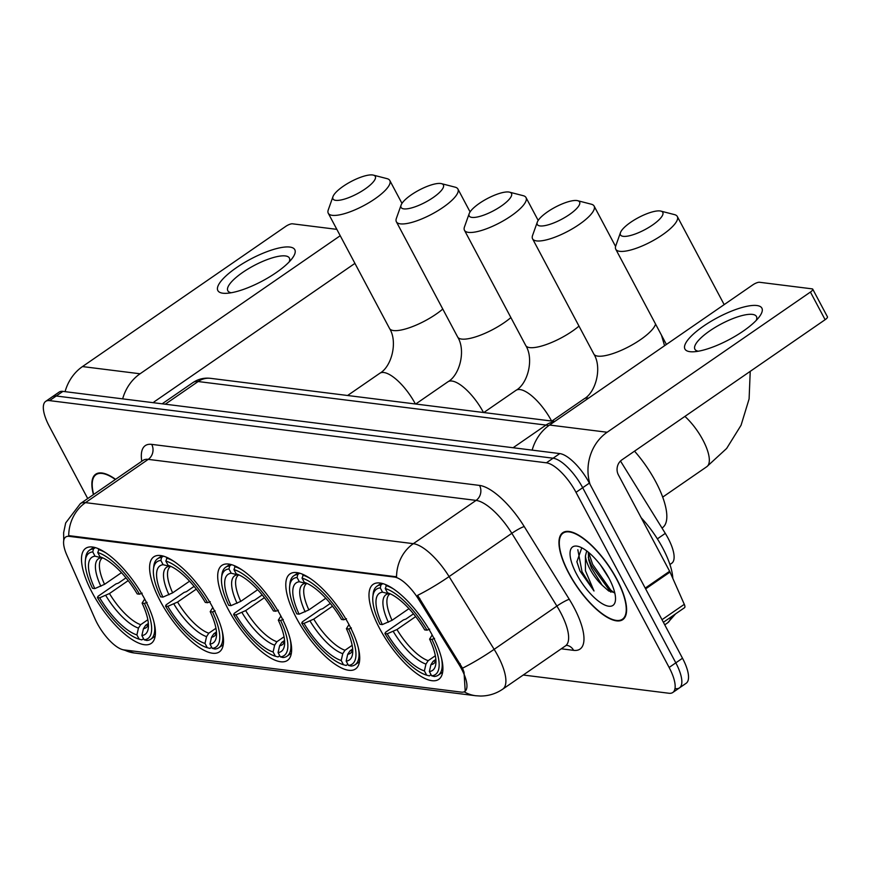 <?xml version="1.0" encoding="UTF-8"?>
<svg xmlns="http://www.w3.org/2000/svg" width="871" height="871" viewBox="0 0 871 871"><rect width="100%" height="100%" fill="white"/><g stroke="black" fill="none" stroke-linecap="round" stroke-linejoin="round"><path stroke-width="1.31" d="M144.76 599.15A57.726 20.784 -124.6 0 0 85.685 548.338A57.726 20.784 -124.6 0 0 92.141 592.563A57.726 20.784 -124.6 0 0 151.227 643.386A57.726 20.784 -124.6 0 0 144.76 599.15M349.064 624.725A57.726 20.784 -124.6 0 0 289.989 573.913A57.726 20.784 -124.6 0 0 296.456 618.138A57.726 20.784 -124.6 0 0 355.531 668.961A57.726 20.784 -124.6 0 0 349.064 624.725M280.963 616.2A57.726 20.784 -124.6 0 0 221.887 565.388A57.726 20.784 -124.6 0 0 228.354 609.613A57.726 20.784 -124.6 0 0 287.43 660.436A57.726 20.784 -124.6 0 0 280.963 616.2M212.862 607.675A57.726 20.784 -124.6 0 0 153.786 556.863A57.726 20.784 -124.6 0 0 160.253 601.088A57.726 20.784 -124.6 0 0 219.329 651.911A57.726 20.784 -124.6 0 0 212.862 607.675M432.256 635.144A57.726 20.784 -124.6 0 0 373.18 584.332A57.726 20.784 -124.6 0 0 379.647 628.557A57.726 20.784 -124.6 0 0 438.723 679.369A57.726 20.784 -124.6 0 0 432.256 635.144M620.49 461.02L665.302 533.379A32.673 11.759 55.4 0 1 668.079 538.213A32.673 11.759 55.4 0 1 671.737 563.254L669.93 564.506M461.521 668.917A29.407 10.583 -124.6 0 0 459.017 664.573L418.592 599.281A29.407 10.583 -124.6 0 0 394.454 577.07L69.179 536.351A29.407 10.583 -124.6 0 0 65.717 537.026A29.407 10.583 -124.6 0 0 66.915 555.263L95.091 619.02A29.407 10.583 -124.6 0 0 123.824 649.875L461.358 692.129A29.407 10.583 -124.6 0 0 464.82 691.454A29.407 10.583 -124.6 0 0 461.521 668.917M616.853 579.182A52.826 19.02 -124.6 0 0 562.786 532.682A52.826 19.02 -124.6 0 0 568.709 573.151A52.826 19.02 -124.6 0 0 622.765 619.651A52.826 19.02 -124.6 0 0 616.853 579.182M115.593 479.333A52.826 19.02 -124.6 0 0 95.701 474.216A52.826 19.02 -124.6 0 0 93.426 494.619M69.179 536.351L69.996 535.785L68.711 535.774A38.117 33.86 -82.9 0 1 85.489 502.632L413.344 543.667A43.572 15.689 55.4 0 1 449.088 576.591A38.117 4.823 148.2 0 1 417.601 595.35L462.501 668.177L464.014 672.129L465.212 691.182M675.624 688.634A32.673 11.759 -124.6 0 0 679.467 687.883L686.163 683.267A32.673 11.759 -124.6 0 0 682.505 658.236L589.384 483.1A32.673 11.759 -124.6 0 0 559.792 453.584L62.93 391.384L56.234 396A32.673 11.759 -124.6 0 0 52.391 396.751A32.673 11.759 -124.6 0 1 56.234 396L553.096 458.2L56.234 396L49.538 400.616A32.673 11.759 -124.6 0 0 45.695 401.368A32.673 11.759 -124.6 0 0 49.353 426.398L87.721 498.56M589.384 483.1L582.688 487.716A32.673 11.759 -124.6 0 0 553.096 458.2A32.673 11.759 -124.6 0 1 582.688 487.716L675.809 662.842L582.688 487.716L576.003 492.333A32.673 11.759 -124.6 0 0 546.4 462.817L49.538 400.616M679.467 687.883A32.673 11.759 -124.6 0 0 675.809 662.842A32.673 11.759 -124.6 0 1 679.467 687.883L672.782 692.499A32.673 11.759 -124.6 0 0 669.124 667.458L576.003 492.333M69.996 535.785L396.555 576.82A38.117 33.86 97.1 0 1 413.344 543.667L476.078 500.4L148.233 459.365A43.572 15.689 -124.6 0 0 143.094 460.367L143.976 459.877M523.242 675.014L668.928 693.251A32.673 11.759 -124.6 0 0 672.782 692.499M62.93 391.384A32.673 11.759 -124.6 0 0 59.076 392.135L45.695 401.368M568.948 573.183A52.282 18.824 -124.6 0 0 622.46 619.205A52.282 18.824 -124.6 0 0 616.603 579.15A52.282 18.824 -124.6 0 0 563.091 533.128A52.282 18.824 -124.6 0 0 568.948 573.183M672.804 578.344A54.459 19.608 -124.6 0 0 662.766 548.12A54.459 19.608 -124.6 0 0 641.165 517.722M581.774 547.794L576.885 561.784L579.955 570.973L594.011 590.995L585.432 570.734L585.432 555.938A24.617 8.862 -124.6 0 0 589.928 568.992A24.617 8.862 -124.6 0 0 602.166 585.214L591.387 567.979L588.709 559.911L588.273 552.138M585.432 555.938L586.716 550.918M609.188 578.627L600.609 565.192M608.96 578.192A35.504 12.782 -124.6 0 0 578.235 546.4A35.504 12.782 -124.6 0 0 576.591 574.141A35.504 12.782 -124.6 0 0 600.511 602.612A35.504 12.782 -124.6 0 0 615.438 600.337A35.504 12.782 -124.6 0 0 608.96 578.192M602.166 585.214L608.698 590.995L614.708 592.639M594.011 590.995L582.002 571.681L577.832 549.753M614.186 592.792L610.68 590.015L592.628 564.354L588.589 552.399M579.955 570.973L576.842 561.588M610.8 592.16L591.3 565.268L588.252 557.244M756.866 305.525A43.572 12.423 152 0 1 759.381 316.728A43.572 12.423 152 0 1 693.447 351.786A43.572 12.423 152 0 1 689.952 351.677A43.572 12.423 152 0 1 703.55 326.113A43.572 12.423 152 0 1 756.866 305.525M756.224 320.419A34.851 9.94 -28 0 0 756.453 316.5A34.851 9.94 -28 0 0 752.446 314.398A34.851 9.94 -28 0 0 715.2 327.376A34.851 9.94 -28 0 0 694.895 349.227A34.851 9.94 -28 0 0 698.281 351.22M590.048 484.341A43.572 38.705 -82.9 0 1 607.152 432.245L810.422 292.057A5.444 1.557 -28 0 0 812.752 289.183A5.444 1.557 -28 0 0 812.12 288.856L759.501 282.269A5.444 1.557 -28 0 0 752.838 284.85L549.568 425.037L607.152 432.245M532.17 450.122A43.572 38.705 -82.9 0 1 549.568 425.037M812.752 289.183L827.45 316.837A5.444 1.557 152 0 1 825.12 319.701L621.85 459.899A10.888 9.679 97.1 0 0 618.388 474.88L669.636 571.267A5.444 1.96 55.4 0 1 670.017 572.062L684.29 604.332A5.444 1.96 55.4 0 1 684.508 607.718L663.386 622.286M115.364 479.496A52.282 18.824 -124.6 0 0 96.017 474.662A52.282 18.824 -124.6 0 0 93.654 494.467M660.044 210.956A23.963 6.837 -28 0 0 637.55 218.088A23.963 6.837 -28 0 0 620.479 232.59A23.963 6.837 -28 0 0 623.233 236.335A23.963 6.837 -28 0 0 651.78 225.535A23.963 6.837 -28 0 0 660.882 211.109A23.963 6.837 -28 0 0 660.044 210.956M660.882 211.109L674.535 214.625A34.851 9.94 152 0 1 677.311 216.498A34.851 9.94 152 0 1 657.006 238.349A34.851 9.94 152 0 1 619.771 251.327A34.851 9.94 152 0 1 615.764 249.226A34.851 9.94 152 0 1 615.764 245.872L620.479 232.59M382.304 624.583L380.006 624.3A51.846 18.661 -124.6 0 1 372.864 596.57A51.846 18.661 -124.6 0 1 380.268 587.903L382.532 592.171A46.838 16.865 -124.6 0 0 382.304 624.583L392.048 620.304L408.967 608.644M431.047 674.687L429.327 675.874L426.67 675.177A51.846 18.661 -124.6 0 1 384.906 633.522L385.581 632.237L403.48 619.891L405.864 619.096L413.485 613.848M661.993 528.033L662.472 527.706A59.903 21.568 -124.6 0 0 655.765 481.805A59.903 21.568 -124.6 0 0 634.524 451.156M380.268 587.903L380.954 584.898A54.024 19.445 -124.6 0 0 376.947 586.227A54.024 19.445 -124.6 0 0 373.147 593.924L372.864 596.57M380.954 584.898L382.837 583.603M386.637 585.029L385.232 588.524A51.846 18.661 -124.6 0 1 426.997 630.179L429.664 629.156M393.736 589.112A54.024 19.445 -124.6 0 0 385.918 585.519M384.906 633.522L387.203 633.805A46.838 16.865 -124.6 0 0 424.395 670.91L426.67 675.177M426.997 630.179L424.7 629.896A46.838 16.865 -124.6 0 0 387.497 592.792L385.232 588.524M424.395 670.91L425.952 664.072L428.184 660.675L435.337 655.743M415.685 616.603L396.958 629.526L387.203 633.805M392.048 620.304A40.295 14.513 -124.6 0 1 389.816 594.022L382.532 592.171M434.564 638.367L431.896 639.401A51.846 18.661 -124.6 0 1 431.635 675.798L434.291 676.495A54.024 19.445 -124.6 0 0 438.298 675.167A54.024 19.445 -124.6 0 0 441.564 658.454M431.635 675.798L429.359 671.53A46.838 16.865 -124.6 0 0 435.838 663.724A46.838 16.865 -124.6 0 0 429.599 639.107L431.896 639.401M435.848 659.434L433.148 661.296L430.916 664.693L429.359 671.53M429.599 639.107L432.179 634.992M576.852 200.537A23.963 6.837 -28 0 0 554.359 207.668A23.963 6.837 -28 0 0 537.287 222.181A23.963 6.837 -28 0 0 540.042 225.927A23.963 6.837 -28 0 0 568.589 215.126A23.963 6.837 -28 0 0 577.691 200.7A23.963 6.837 -28 0 0 576.852 200.537M577.691 200.7L591.344 204.217A34.851 9.94 152 0 1 594.12 206.089A34.851 9.94 152 0 1 573.815 227.93A34.851 9.94 152 0 1 536.58 240.908A34.851 9.94 152 0 1 532.573 238.817A34.851 9.94 152 0 1 532.573 235.464L537.287 222.181M299.112 614.175L296.815 613.881A51.846 18.661 -124.6 0 1 289.673 586.15A51.846 18.661 -124.6 0 1 297.076 577.495L299.341 581.763A46.838 16.865 -124.6 0 0 299.112 614.175L308.867 609.896L325.776 598.235M347.856 664.268L346.135 665.455L343.479 664.758A51.846 18.661 -124.6 0 1 301.714 623.103L302.389 621.829L320.288 609.482L322.673 608.687L330.294 603.429M297.076 577.495L297.762 574.49A54.024 19.445 -124.6 0 0 293.756 575.807A54.024 19.445 -124.6 0 0 289.956 583.516L289.673 586.15M297.762 574.49L299.646 573.183M303.446 574.61L302.041 578.115A51.846 18.661 -124.6 0 1 343.805 619.771L346.473 618.737M310.544 578.692A54.024 19.445 -124.6 0 0 302.727 575.11M301.714 623.103L304.012 623.396A46.838 16.865 -124.6 0 0 341.203 660.49L343.479 664.758M343.805 619.771L341.508 619.477A46.838 16.865 -124.6 0 0 304.306 582.383L302.041 578.115M341.203 660.49L342.76 653.664L344.992 650.256L352.145 645.324M332.493 606.194L313.767 619.107L304.012 623.396M308.867 609.896A40.295 14.513 -124.6 0 1 306.625 583.603L299.341 581.763M351.372 627.958L348.705 628.982A51.846 18.661 -124.6 0 1 348.444 665.379L351.1 666.075A54.024 19.445 -124.6 0 0 355.107 664.758A54.024 19.445 -124.6 0 0 358.373 648.046M348.444 665.379L346.168 661.111A46.838 16.865 -124.6 0 0 352.646 653.315A46.838 16.865 -124.6 0 0 346.408 628.699L348.705 628.982M352.657 649.015L349.957 650.887L347.725 654.284L346.168 661.111M346.408 628.699L348.988 624.572M508.751 192.012A23.963 6.837 -28 0 0 486.258 199.143A23.963 6.837 -28 0 0 469.186 213.656A23.963 6.837 -28 0 0 471.94 217.402A23.963 6.837 -28 0 0 500.487 206.601A23.963 6.837 -28 0 0 509.589 192.175A23.963 6.837 -28 0 0 508.751 192.012M509.589 192.175L523.242 195.692A34.851 9.94 152 0 1 526.019 197.565A34.851 9.94 152 0 1 505.713 219.405A34.851 9.94 152 0 1 468.478 232.383A34.851 9.94 152 0 1 464.472 230.292A34.851 9.94 152 0 1 464.472 226.939L469.186 213.656M231.011 605.65L228.714 605.356A51.846 18.661 -124.6 0 1 221.572 577.625A51.846 18.661 -124.6 0 1 228.975 568.97L231.24 573.238A46.838 16.865 -124.6 0 0 231.011 605.65L240.755 601.371L257.674 589.711M279.754 655.743L278.034 656.93L275.378 656.233A51.846 18.661 -124.6 0 1 233.613 614.578L234.288 613.304L252.187 600.957L254.572 600.163L262.193 594.904M228.975 568.97L229.661 565.965A54.024 19.445 -124.6 0 0 225.654 567.282A54.024 19.445 -124.6 0 0 221.855 574.991L221.572 577.625M229.661 565.965L231.544 564.658M235.344 566.085L233.94 569.59A51.846 18.661 -124.6 0 1 275.704 611.246L278.372 610.212M242.443 570.167A54.024 19.445 -124.6 0 0 234.626 566.586M233.613 614.578L235.91 614.872A46.838 16.865 -124.6 0 0 273.102 651.965L275.378 656.233M275.704 611.246L273.407 610.952A46.838 16.865 -124.6 0 0 236.204 573.858L233.94 569.59M273.102 651.965L274.659 645.139L276.891 641.731L284.044 636.799M264.392 597.669L245.666 610.582L235.91 614.872M240.755 601.371A40.295 14.513 -124.6 0 1 238.523 575.078L231.24 573.238M283.271 619.433L280.604 620.457A51.846 18.661 -124.6 0 1 280.342 656.854L282.999 657.551A54.024 19.445 -124.6 0 0 287.005 656.233A54.024 19.445 -124.6 0 0 290.272 639.521M280.342 656.854L278.067 652.586A46.838 16.865 -124.6 0 0 284.545 644.79A46.838 16.865 -124.6 0 0 278.306 620.174L280.604 620.457M284.556 640.49L281.856 642.363L279.624 645.759L278.067 652.586M278.306 620.174L280.887 616.047M440.65 183.487A23.963 6.837 -28 0 0 418.156 190.618A23.963 6.837 -28 0 0 401.085 205.131A23.963 6.837 -28 0 0 403.839 208.877A23.963 6.837 -28 0 0 432.386 198.076A23.963 6.837 -28 0 0 441.488 183.65A23.963 6.837 -28 0 0 440.65 183.487M441.488 183.65L455.13 187.167A34.851 9.94 152 0 1 457.917 189.04A34.851 9.94 152 0 1 437.612 210.88A34.851 9.94 152 0 1 400.377 223.858A34.851 9.94 152 0 1 396.37 221.767A34.851 9.94 152 0 1 396.37 218.414L401.085 205.131M162.91 597.125L160.612 596.831A51.846 18.661 -124.6 0 1 153.47 569.101A51.846 18.661 -124.6 0 1 160.874 560.445L163.138 564.713A46.838 16.865 -124.6 0 0 162.91 597.125L172.654 592.846L189.573 581.186M211.653 647.218L209.933 648.405L207.276 647.708A51.846 18.661 -124.6 0 1 165.512 606.053L166.187 604.779L184.086 592.432L186.47 591.638L194.091 586.379M160.874 560.445L161.56 557.44A54.024 19.445 -124.6 0 0 157.553 558.757A54.024 19.445 -124.6 0 0 153.753 566.466L153.47 569.101M161.56 557.44L163.443 556.134M167.243 557.56L165.838 561.066A51.846 18.661 -124.6 0 1 207.603 602.721L210.27 601.687M174.342 561.643A54.024 19.445 -124.6 0 0 166.524 558.061M165.512 606.053L167.809 606.336A46.838 16.865 -124.6 0 0 205.001 643.44L207.276 647.708M207.603 602.721L205.306 602.427A46.838 16.865 -124.6 0 0 168.103 565.333L165.838 561.066M205.001 643.44L206.558 636.614L208.79 633.206L215.943 628.274M196.291 589.144L177.564 602.057L167.809 606.336M172.654 592.846A40.295 14.513 -124.6 0 1 170.422 566.553L163.138 564.713M215.17 610.909L212.502 611.932A51.846 18.661 -124.6 0 1 212.241 648.329L214.897 649.026A54.024 19.445 -124.6 0 0 218.904 647.708A54.024 19.445 -124.6 0 0 222.17 630.996M212.241 648.329L209.965 644.061A46.838 16.865 -124.6 0 0 216.444 636.266A46.838 16.865 -124.6 0 0 210.205 611.649L212.502 611.932M216.454 631.965L213.754 633.838L211.522 637.234L209.965 644.061M210.205 611.649L212.785 607.523M372.548 174.962A23.963 6.837 -28 0 0 350.055 182.093A23.963 6.837 -28 0 0 332.983 196.606A23.963 6.837 -28 0 0 335.738 200.352A23.963 6.837 -28 0 0 364.285 189.551A23.963 6.837 -28 0 0 373.387 175.125A23.963 6.837 -28 0 0 372.548 174.962M373.387 175.125L387.029 178.642A34.851 9.94 152 0 1 389.816 180.515A34.851 9.94 152 0 1 369.511 202.355A34.851 9.94 152 0 1 332.276 215.333A34.851 9.94 152 0 1 328.269 213.243A34.851 9.94 152 0 1 328.269 209.889L332.983 196.606M94.808 588.6L92.511 588.306A51.846 18.661 -124.6 0 1 85.369 560.576A51.846 18.661 -124.6 0 1 92.772 551.92L95.037 556.188A46.838 16.865 -124.6 0 0 94.808 588.6L104.553 584.321L121.472 572.661M143.552 638.693L141.831 639.88L139.175 639.183A51.846 18.661 -124.6 0 1 97.41 597.528L98.085 596.254L115.985 583.908L118.369 583.113L125.99 577.854M92.772 551.92L93.458 548.915A54.024 19.445 -124.6 0 0 89.452 550.232A54.024 19.445 -124.6 0 0 85.652 557.941L85.369 560.576M93.458 548.915L95.342 547.609M99.142 549.035L97.737 552.541A51.846 18.661 -124.6 0 1 139.502 594.196L142.169 593.162M106.24 553.118A54.024 19.445 -124.6 0 0 98.423 549.536M97.41 597.528L99.708 597.811A46.838 16.865 -124.6 0 0 136.899 634.915L139.175 639.183M139.502 594.196L137.204 593.902A46.838 16.865 -124.6 0 0 100.002 556.809L97.737 552.541M136.899 634.915L138.456 628.089L140.688 624.681L147.841 619.749M128.189 580.619L109.463 593.532L99.708 597.811M104.553 584.321A40.295 14.513 -124.6 0 1 102.321 558.028L95.037 556.188M147.068 602.384L144.401 603.407A51.846 18.661 -124.6 0 1 144.14 639.804L146.796 640.501A54.024 19.445 -124.6 0 0 150.803 639.183A54.024 19.445 -124.6 0 0 154.069 622.471M144.14 639.804L141.864 635.536A46.838 16.865 -124.6 0 0 148.342 627.741A46.838 16.865 -124.6 0 0 142.104 603.124L144.401 603.407M148.353 623.44L145.653 625.313L143.421 628.71L141.864 635.536M142.104 603.124L144.684 598.998M289.793 247.059A43.572 12.423 152 0 1 292.297 258.262A43.572 12.423 152 0 1 226.373 293.32A43.572 12.423 152 0 1 222.867 293.211A43.572 12.423 152 0 1 236.477 267.647A43.572 12.423 152 0 1 289.793 247.059M289.139 261.942A34.851 9.94 -28 0 0 289.368 258.023A34.851 9.94 -28 0 0 285.361 255.932A34.851 9.94 -28 0 0 248.126 268.91A34.851 9.94 -28 0 0 227.821 290.751A34.851 9.94 -28 0 0 231.196 292.754M122.659 398.864A43.572 38.705 -82.9 0 1 140.068 373.779L340.223 235.725M65.085 391.656A43.572 38.705 -82.9 0 1 82.484 366.571L285.764 226.373A5.444 1.557 -28 0 1 292.427 223.803L336.837 229.356M354.933 263.38L154.766 401.422A10.888 9.679 97.1 0 0 153.263 402.696M657.376 538.855L665.302 533.379M459.017 664.573L460.236 663.735M394.454 577.07L395.271 576.493M418.592 599.281L419.8 598.442M524.233 526.563A10.888 1.383 -31.8 0 0 511.832 533.313L449.088 576.591L494.151 649.341A43.572 15.689 55.4 0 1 497.853 655.776A43.572 15.689 55.4 0 1 502.73 689.157L565.475 645.89A43.572 15.689 -124.6 0 0 560.586 612.509A43.572 15.689 -124.6 0 0 556.885 606.074L511.832 533.313A43.572 15.689 -124.6 0 0 476.078 500.4A10.888 9.679 97.1 0 0 479.54 485.419A54.459 19.608 55.4 0 1 524.233 526.563L569.286 599.313A54.459 19.608 55.4 0 1 573.608 650.343L561.251 648.797M462.501 668.177A38.117 4.823 148.2 0 0 494.151 649.341L556.885 606.074A10.888 1.383 -31.8 0 1 569.286 599.313M124.27 649.929A38.117 33.86 97.1 0 0 134.21 652.978L475.718 695.733A38.117 33.86 -82.9 0 1 464.167 691.814M63.735 540.564L63.627 532.714L65.684 522.938L80.361 503.634A43.572 15.689 55.4 0 1 85.489 502.632L148.233 459.365A10.888 9.679 97.1 0 0 151.696 444.373L479.54 485.419M141.777 461.282A54.459 19.608 55.4 0 1 151.696 444.373M669.124 667.458L682.505 658.236M546.4 462.817L559.792 453.584M573.608 650.343A10.888 9.679 97.1 0 0 566.792 645.335M675.591 613.859L667.698 622.798A43.572 15.689 -124.6 0 0 670.681 617.256M548.643 425.69A43.572 15.689 -124.6 0 0 545.954 425.081L513.095 447.738M554.108 421.902A21.786 19.347 97.1 0 0 545.954 425.081L198.131 381.531L165.272 404.198M193.003 382.543C198.359 378.972 204.239 377.579 210.64 378.352A21.786 19.347 97.1 0 0 198.131 381.531A43.572 15.689 -124.6 0 0 193.003 382.543L162.158 403.806M645.215 588.11L669.636 571.267M825.12 319.701L810.422 292.057M670.017 572.062L645.629 588.883M662.014 619.695L684.29 604.332M684.911 416.403A34.851 12.542 55.4 0 1 702.897 439.997A34.851 12.542 55.4 0 1 706.806 466.693L726.643 448.456L741.058 425.266L749.104 398.929L750.225 371.362M393.267 631.475A41.895 15.079 -124.6 0 0 425.952 664.072M388.575 593.772A41.895 15.079 -124.6 0 0 388.357 622.253M396.958 629.526A40.295 14.513 -124.6 0 0 428.184 660.675M430.916 664.693A41.895 15.079 -124.6 0 0 435.914 660.381M433.148 661.296A40.295 14.513 -124.6 0 0 435.576 660.37L435.892 659.978M551.887 421.074L584.038 398.896C595.895 392.375 602.307 367.486 593.837 354.029A34.851 9.94 -28 0 0 597.844 356.13A34.851 9.94 -28 0 0 631.235 345.384A34.851 9.94 -28 0 0 655.558 324.077M584.038 398.896A34.851 12.542 55.4 0 1 588.143 398.091A34.851 12.542 55.4 0 1 588.546 398.156M310.076 621.056A41.895 15.079 -124.6 0 0 342.76 653.664M305.383 583.352A41.895 15.079 -124.6 0 0 305.177 611.845M313.767 619.107A40.295 14.513 -124.6 0 0 344.992 650.256M347.725 654.284A41.895 15.079 -124.6 0 0 352.722 649.973M349.957 650.887A40.295 14.513 -124.6 0 0 352.385 649.951L352.701 649.559M483.786 412.549L515.937 390.371C527.793 383.85 534.206 358.961 525.736 345.504A34.851 9.94 -28 0 0 529.742 347.605A34.851 9.94 -28 0 0 578.986 326.113M515.937 390.371A34.851 12.542 55.4 0 1 520.041 389.566A34.851 12.542 55.4 0 1 551.593 421.031M241.975 612.531A41.895 15.079 -124.6 0 0 274.659 645.139M237.282 574.827A41.895 15.079 -124.6 0 0 237.064 603.32M245.666 610.582A40.295 14.513 -124.6 0 0 276.891 641.731M279.624 645.759A41.895 15.079 -124.6 0 0 284.621 641.448M281.856 642.363A40.295 14.513 -124.6 0 0 284.284 641.426L284.599 641.034M415.685 404.024L447.836 381.846C459.692 375.325 466.105 350.436 457.634 336.979A34.851 9.94 -28 0 0 461.641 339.08A34.851 9.94 -28 0 0 510.885 317.588M447.836 381.846A34.851 12.542 55.4 0 1 451.94 381.041A34.851 12.542 55.4 0 1 483.492 412.506M173.873 604.006A41.895 15.079 -124.6 0 0 206.558 636.614M169.181 566.302A41.895 15.079 -124.6 0 0 168.963 594.795M177.564 602.057A40.295 14.513 -124.6 0 0 208.79 633.206M211.522 637.234A41.895 15.079 -124.6 0 0 216.52 632.923M213.754 633.838A40.295 14.513 -124.6 0 0 216.182 632.901L216.498 632.509M347.583 395.499L379.734 373.321C391.591 366.8 398.003 341.911 389.533 328.454A34.851 9.94 -28 0 0 393.54 330.555A34.851 9.94 -28 0 0 442.784 309.063M379.734 373.321A34.851 12.542 55.4 0 1 383.839 372.516A34.851 12.542 55.4 0 1 415.391 403.981M105.772 595.481A41.895 15.079 -124.6 0 0 138.456 628.089M101.069 557.778A41.895 15.079 -124.6 0 0 100.862 586.27M109.463 593.532A40.295 14.513 -124.6 0 0 140.688 624.681M143.421 628.71A41.895 15.079 -124.6 0 0 148.418 624.398M145.653 625.313A40.295 14.513 -124.6 0 0 148.081 624.376L148.397 623.984M82.484 366.571L140.068 373.779M122.278 649.548L134.21 652.978M475.718 695.733L480.476 696.038C488.577 696.016 495.991 693.73 502.73 689.157M80.361 503.634L143.094 460.367M566.596 645.302L565.475 645.89M667.698 622.798L664.747 624.834M210.64 378.352L554.794 421.433M624.703 617.659L622.46 619.205M565.333 531.582L563.091 533.128M98.26 473.116L96.017 474.662M666.402 344.459L615.764 249.226M662.689 497.123L706.806 466.693M381.302 583.222L376.947 586.227M442.653 672.162L438.298 675.167M724.171 304.621L677.311 216.498M664.573 345.722L661.481 335.204M593.837 354.029L532.573 238.817M298.111 572.802L293.756 575.807M359.462 661.753L355.107 664.758M615.59 246.46L594.12 206.089M525.736 345.504L464.472 230.292M230.009 564.277L225.654 567.282M291.36 653.228L287.005 656.233M538.191 220.439L526.019 197.565M457.634 336.979L396.37 221.767M161.908 555.752L157.553 558.757M223.259 644.703L218.904 647.708M470.079 211.914L457.917 189.04M389.533 328.454L328.269 213.243M93.807 547.228L89.452 550.232M155.158 636.178L150.803 639.183M401.977 203.389L389.816 180.515"/></g></svg>
